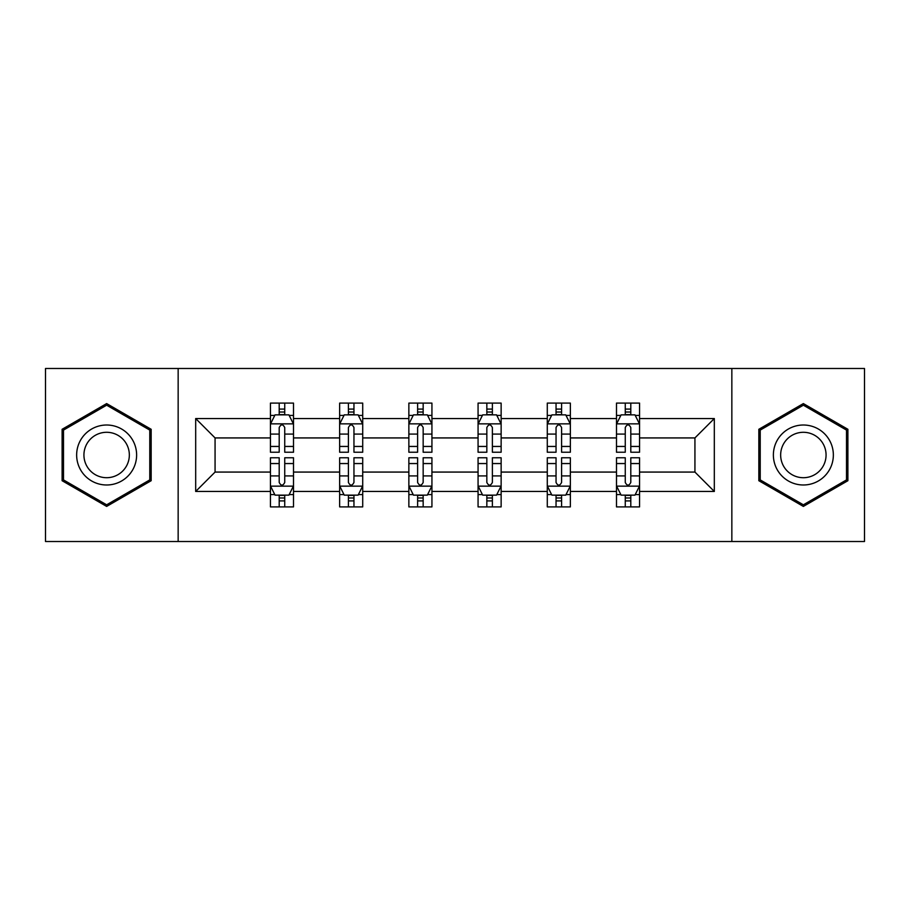 <?xml version="1.0" encoding="UTF-8"?>
<svg xmlns="http://www.w3.org/2000/svg" width="910" height="910" viewBox="0 0 910 910"><rect width="100%" height="100%" fill="white"/><g stroke="black" fill="none" stroke-linecap="round" stroke-linejoin="round"><path stroke-width="1.36" d="M731.845 541.518L864.5 541.518L864.5 368.482L731.845 368.482L731.845 541.518L178.155 541.518L178.155 368.482L45.5 368.482L45.5 541.518L178.155 541.518M639.559 491.457L639.559 472.074L694.933 472.074L714.316 491.457L639.559 491.457L639.559 506.904L630.801 506.904L630.801 495.142M731.845 368.482L178.155 368.482M616.491 491.457L570.354 491.457L570.354 472.074L616.491 472.074L616.491 506.904L639.559 506.904L639.559 494.585L635.226 494.585M570.354 491.457L570.354 506.904L561.584 506.904L561.584 495.142M547.285 491.457L501.137 491.457L501.137 472.074L547.285 472.074L547.285 506.904L570.354 506.904L570.354 494.585L566.02 494.585M501.137 491.457L501.137 506.904L492.378 506.904L492.378 495.142M478.068 491.457L431.932 491.457L431.932 472.074L478.068 472.074L478.068 506.904L501.137 506.904L501.137 494.585L496.803 494.585M431.932 491.457L431.932 506.904L423.161 506.904L423.161 495.142M408.863 491.457L362.715 491.457L362.715 472.074L408.863 472.074L408.863 506.904L431.932 506.904L431.932 494.585L427.598 494.585M362.715 491.457L362.715 506.904L353.956 506.904L353.956 495.142M339.646 491.457L293.509 491.457L293.509 472.074L339.646 472.074L339.646 506.904L362.715 506.904L362.715 494.585L358.381 494.585M293.509 491.457L293.509 506.904L284.739 506.904L284.739 495.142M270.441 491.457L195.684 491.457L195.684 418.543L270.441 418.543L270.441 437.926L215.067 437.926L215.067 472.074L270.441 472.074L270.441 506.904L293.509 506.904L293.509 494.585L289.175 494.585M274.774 415.415L270.441 415.415L270.441 403.096L270.441 418.543M279.199 414.858L279.199 403.096L270.441 403.096L293.509 403.096L293.509 418.543L339.646 418.543L339.646 403.096L362.715 403.096L362.715 418.543L408.863 418.543L408.863 403.096L431.932 403.096L431.932 418.543L478.068 418.543L478.068 403.096L501.137 403.096L501.137 418.543L547.285 418.543L547.285 403.096L570.354 403.096L570.354 418.543L616.491 418.543L616.491 403.096L639.559 403.096L639.559 418.543L714.316 418.543L714.316 491.457M616.491 418.543L616.491 437.926L570.354 437.926L570.354 418.543M547.285 418.543L547.285 437.926L501.137 437.926L501.137 418.543M478.068 418.543L478.068 437.926L431.932 437.926L431.932 418.543M408.863 418.543L408.863 437.926L362.715 437.926L362.715 418.543M339.646 418.543L339.646 437.926L293.509 437.926L293.509 418.543M195.684 418.543L215.067 437.926M694.933 472.074L694.933 437.926L639.559 437.926L639.559 418.543M625.261 414.63L630.801 414.63M556.044 414.63L561.584 414.63M486.839 414.63L492.378 414.63M417.622 414.63L423.161 414.63M348.416 414.63L353.956 414.63M279.199 414.63L284.739 414.63M279.199 495.37L284.739 495.37M348.416 495.37L353.956 495.37M417.622 495.37L423.161 495.37M486.839 495.37L492.378 495.37M556.044 495.37L561.584 495.37M625.261 495.37L630.801 495.37M215.067 472.074L195.684 491.457M714.316 418.543L694.933 437.926M151.162 429.292L106.641 403.585L62.108 429.292L62.108 480.707L106.641 506.415L151.162 480.707L151.162 429.292M758.838 429.292L758.838 480.707L803.359 506.415L847.892 480.707L847.892 429.292L803.359 403.585L758.838 429.292M284.739 409.09L279.199 409.09M270.441 446.446L270.441 452.236L279.199 452.236L279.199 446.446L270.441 446.446L270.441 437.926M293.509 437.926L293.509 452.236L284.739 452.236L284.739 427.541C282.896 423.992 281.053 423.992 279.199 427.541L279.199 446.446M289.175 415.415L293.509 415.415L293.509 403.096L284.739 403.096L284.739 414.858M293.509 424.083L288.891 414.858L275.048 414.858L270.441 424.083M279.199 500.909L284.739 500.909M293.509 463.554L293.509 457.764L284.739 457.764L284.739 463.554L293.509 463.554L293.509 472.074M270.441 472.074L270.441 457.764L279.199 457.764L279.199 482.459C281.042 486.008 282.896 486.008 284.739 482.459L284.739 463.554M274.774 494.585L270.441 494.585L270.441 506.904L279.199 506.904L279.199 495.142M270.441 485.917L275.048 495.142L288.891 495.142L293.509 485.917M353.956 409.09L348.416 409.09M343.98 415.415L339.646 415.415L339.646 403.096L348.416 403.096L348.416 414.858M339.646 446.446L339.646 452.236L348.416 452.236L348.416 446.446L339.646 446.446L339.646 437.926M362.715 437.926L362.715 452.236L353.956 452.236L353.956 427.541C352.113 423.992 350.259 423.992 348.416 427.541L348.416 446.446M358.381 415.415L362.715 415.415L362.715 403.096L353.956 403.096L353.956 414.858M362.715 424.083L358.108 414.858L344.264 414.858L339.646 424.083M423.161 409.09L417.622 409.09M413.197 415.415L408.863 415.415L408.863 403.096L417.622 403.096L417.622 414.858M408.863 446.446L408.863 452.236L417.622 452.236L417.622 446.446L408.863 446.446L408.863 437.926M431.932 437.926L431.932 452.236L423.161 452.236L423.161 427.541C421.319 423.992 419.476 423.992 417.622 427.541L417.622 446.446M427.598 415.415L431.932 415.415L431.932 403.096L423.161 403.096L423.161 414.858M431.932 424.083L427.313 414.858L413.47 414.858L408.863 424.083M348.416 500.909L353.956 500.909M362.715 463.554L362.715 457.764L353.956 457.764L353.956 463.554L362.715 463.554L362.715 472.074M339.646 472.074L339.646 457.764L348.416 457.764L348.416 482.459C350.259 486.008 352.102 486.008 353.956 482.459L353.956 463.554M343.98 494.585L339.646 494.585L339.646 506.904L348.416 506.904L348.416 495.142M339.646 485.917L344.264 495.142L358.108 495.142L362.715 485.917M417.622 500.909L423.161 500.909M431.932 463.554L431.932 457.764L423.161 457.764L423.161 463.554L431.932 463.554L431.932 472.074M408.863 472.074L408.863 457.764L417.622 457.764L417.622 482.459C419.464 486.008 421.319 486.008 423.161 482.459L423.161 463.554M413.197 494.585L408.863 494.585L408.863 506.904L417.622 506.904L417.622 495.142M408.863 485.917L413.47 495.142L427.313 495.142L431.932 485.917M80.66 440.008A29.996 29.996 0 0 0 91.637 480.969A29.996 29.996 0 0 0 132.61 469.992A29.996 29.996 0 0 0 121.633 429.031A29.996 29.996 0 0 0 80.66 440.008M86.973 443.648A22.704 22.704 0 0 0 95.288 474.667A22.704 22.704 0 0 0 126.297 466.352A22.704 22.704 0 0 0 117.993 435.333A22.704 22.704 0 0 0 86.973 443.648M149.775 430.089L149.775 479.911L106.641 504.811L63.495 479.911L63.495 430.089L106.641 405.189L149.775 430.089M777.39 440.008A29.996 29.996 0 0 0 788.367 480.969A29.996 29.996 0 0 0 829.34 469.992A29.996 29.996 0 0 0 818.363 429.031A29.996 29.996 0 0 0 777.39 440.008M783.703 443.648A22.704 22.704 0 0 0 792.007 474.667A22.704 22.704 0 0 0 823.027 466.352A22.704 22.704 0 0 0 814.712 435.333A22.704 22.704 0 0 0 783.703 443.648M846.505 430.089L846.505 479.911L803.359 504.811L760.225 479.911L760.225 430.089L803.359 405.189L846.505 430.089M492.378 409.09L486.839 409.09M482.402 415.415L478.068 415.415L478.068 403.096L486.839 403.096L486.839 414.858M478.068 446.446L478.068 452.236L486.839 452.236L486.839 446.446L478.068 446.446L478.068 437.926M501.137 437.926L501.137 452.236L492.378 452.236L492.378 427.541C490.536 423.992 488.681 423.992 486.839 427.541L486.839 446.446M496.803 415.415L501.137 415.415L501.137 403.096L492.378 403.096L492.378 414.858M501.137 424.083L496.53 414.858L482.687 414.858L478.068 424.083M486.839 500.909L492.378 500.909M501.137 463.554L501.137 457.764L492.378 457.764L492.378 463.554L501.137 463.554L501.137 472.074M478.068 472.074L478.068 457.764L486.839 457.764L486.839 482.459C488.681 486.008 490.524 486.008 492.378 482.459L492.378 463.554M482.402 494.585L478.068 494.585L478.068 506.904L486.839 506.904L486.839 495.142M478.068 485.917L482.687 495.142L496.53 495.142L501.137 485.917M561.584 409.09L556.044 409.09M551.619 415.415L547.285 415.415L547.285 403.096L556.044 403.096L556.044 414.858M547.285 446.446L547.285 452.236L556.044 452.236L556.044 446.446L547.285 446.446L547.285 437.926M570.354 437.926L570.354 452.236L561.584 452.236L561.584 427.541C559.741 423.992 557.898 423.992 556.044 427.541L556.044 446.446M566.02 415.415L570.354 415.415L570.354 403.096L561.584 403.096L561.584 414.858M570.354 424.083L565.736 414.858L551.892 414.858L547.285 424.083M556.044 500.909L561.584 500.909M570.354 463.554L570.354 457.764L561.584 457.764L561.584 463.554L570.354 463.554L570.354 472.074M547.285 472.074L547.285 457.764L556.044 457.764L556.044 482.459C557.887 486.008 559.741 486.008 561.584 482.459L561.584 463.554M551.619 494.585L547.285 494.585L547.285 506.904L556.044 506.904L556.044 495.142M547.285 485.917L551.892 495.142L565.736 495.142L570.354 485.917M630.801 409.09L625.261 409.09M620.825 415.415L616.491 415.415L616.491 403.096L625.261 403.096L625.261 414.858M616.491 446.446L616.491 452.236L625.261 452.236L625.261 446.446L616.491 446.446L616.491 437.926M639.559 437.926L639.559 452.236L630.801 452.236L630.801 427.541C628.958 423.992 627.104 423.992 625.261 427.541L625.261 446.446M635.226 415.415L639.559 415.415L639.559 403.096L630.801 403.096L630.801 414.858M639.559 424.083L634.952 414.858L621.109 414.858L616.491 424.083M625.261 500.909L630.801 500.909M639.559 463.554L639.559 457.764L630.801 457.764L630.801 463.554L639.559 463.554L639.559 472.074M616.491 472.074L616.491 457.764L625.261 457.764L625.261 482.459C627.104 486.008 628.946 486.008 630.801 482.459L630.801 463.554M620.825 494.585L616.491 494.585L616.491 506.904L625.261 506.904L625.261 495.142M616.491 485.917L621.109 495.142L634.952 495.142L639.559 485.917M293.395 423.855L270.554 423.855M293.509 446.446L284.739 446.446M279.199 434.081L270.441 434.081M293.509 434.081L284.739 434.081M284.739 412.025L279.199 412.025M270.554 486.145L293.395 486.145M270.441 463.554L279.199 463.554M284.739 475.919L293.509 475.919M270.441 475.919L279.199 475.919M279.199 497.975L284.739 497.975M362.601 423.855L339.76 423.855M362.715 446.446L353.956 446.446M348.416 434.081L339.646 434.081M362.715 434.081L353.956 434.081M353.956 412.025L348.416 412.025M431.818 423.855L408.977 423.855M431.932 446.446L423.161 446.446M417.622 434.081L408.863 434.081M431.932 434.081L423.161 434.081M423.161 412.025L417.622 412.025M339.76 486.145L362.601 486.145M339.646 463.554L348.416 463.554M353.956 475.919L362.715 475.919M339.646 475.919L348.416 475.919M348.416 497.975L353.956 497.975M408.977 486.145L431.818 486.145M408.863 463.554L417.622 463.554M423.161 475.919L431.932 475.919M408.863 475.919L417.622 475.919M417.622 497.975L423.161 497.975M501.023 423.855L478.182 423.855M501.137 446.446L492.378 446.446M486.839 434.081L478.068 434.081M501.137 434.081L492.378 434.081M492.378 412.025L486.839 412.025M478.182 486.145L501.023 486.145M478.068 463.554L486.839 463.554M492.378 475.919L501.137 475.919M478.068 475.919L486.839 475.919M486.839 497.975L492.378 497.975M570.24 423.855L547.399 423.855M570.354 446.446L561.584 446.446M556.044 434.081L547.285 434.081M570.354 434.081L561.584 434.081M561.584 412.025L556.044 412.025M547.399 486.145L570.24 486.145M547.285 463.554L556.044 463.554M561.584 475.919L570.354 475.919M547.285 475.919L556.044 475.919M556.044 497.975L561.584 497.975M639.446 423.855L616.605 423.855M639.559 446.446L630.801 446.446M625.261 434.081L616.491 434.081M639.559 434.081L630.801 434.081M630.801 412.025L625.261 412.025M616.605 486.145L639.446 486.145M616.491 463.554L625.261 463.554M630.801 475.919L639.559 475.919M616.491 475.919L625.261 475.919M625.261 497.975L630.801 497.975"/></g></svg>
